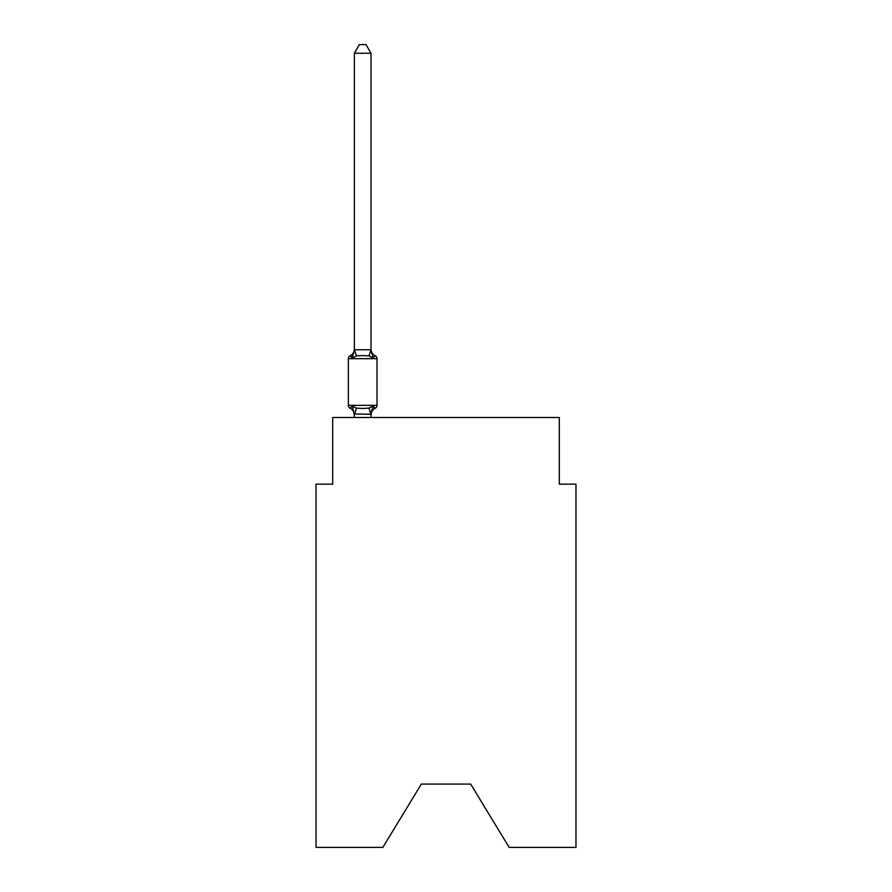 <?xml version="1.0" encoding="UTF-8"?>
<svg xmlns="http://www.w3.org/2000/svg" width="892" height="892" viewBox="0 0 892 892"><rect width="100%" height="100%" fill="white"/><g stroke="black" fill="none" stroke-linecap="round" stroke-linejoin="round"><path stroke-width="1.34" d="M470.664 784.079L509.154 847.4L575.964 847.4L575.964 484.155L559.306 484.155L559.306 417.512L332.694 417.512L332.694 484.155L316.036 484.155L316.036 847.4L382.846 847.4L421.336 784.079L470.664 784.079L421.336 784.079M375.142 408.335L373.101 405.994L375.142 408.335L373.101 405.994L375.142 408.335L373.101 405.994L375.142 408.335L373.101 405.994L375.142 408.335L373.101 405.994L375.142 408.335L373.101 405.994L375.142 408.335L373.101 405.994L375.142 408.335L373.101 405.994L375.142 408.335L373.101 405.994L375.142 408.335L373.101 405.994L375.142 408.335L373.101 405.994L375.142 408.335L373.101 405.994L375.142 408.335L373.101 405.994L375.142 408.335L373.101 405.994L375.142 408.335L373.101 405.994L370.882 414.289L354.358 413.944L354.358 414.936A7.337 7.337 0 0 0 350.233 408.335A3.334 3.334 0 0 1 348.359 405.347A3.334 3.334 0 0 0 350.233 408.335A3.334 3.334 0 0 1 348.359 405.347A3.334 3.334 0 0 0 350.233 408.335L352.273 405.994L350.233 408.335A3.334 3.334 0 0 1 348.359 405.347A3.334 3.334 0 0 0 350.233 408.335A3.334 3.334 0 0 1 348.359 405.347A3.334 3.334 0 0 0 350.233 408.335A3.334 3.334 0 0 1 348.359 405.347A3.334 3.334 0 0 0 350.233 408.335A3.334 3.334 0 0 1 348.359 405.347A3.334 3.334 0 0 0 350.233 408.335A3.334 3.334 0 0 1 348.359 405.347A3.334 3.334 0 0 0 350.233 408.335A3.334 3.334 0 0 1 348.359 405.347A3.334 3.334 0 0 0 350.233 408.335A3.334 3.334 0 0 1 348.359 405.347A3.334 3.334 0 0 0 350.233 408.335A3.334 3.334 0 0 1 348.359 405.347A3.334 3.334 0 0 0 350.233 408.335A3.334 3.334 0 0 1 348.359 405.347A3.334 3.334 0 0 0 350.233 408.335A3.334 3.334 0 0 1 348.359 405.347A3.334 3.334 0 0 0 350.233 408.335A3.334 3.334 0 0 1 348.359 405.347A3.334 3.334 0 0 0 350.233 408.335A3.334 3.334 0 0 1 348.359 405.347A3.334 3.334 0 0 0 350.233 408.335A3.334 3.334 0 0 1 348.359 405.347A3.334 3.334 0 0 0 350.233 408.335A3.334 3.334 0 0 1 348.359 405.347A3.334 3.334 0 0 0 350.233 408.335A3.334 3.334 0 0 1 348.359 405.347A3.334 3.334 0 0 0 350.233 408.335A3.334 3.334 0 0 1 348.359 405.347A3.334 3.334 0 0 0 350.233 408.335A3.334 3.334 0 0 1 348.359 405.347A3.334 3.334 0 0 0 350.233 408.335A3.334 3.334 0 0 1 348.359 405.347A3.334 3.334 0 0 0 350.233 408.335A3.334 3.334 0 0 1 348.359 405.347A3.334 3.334 0 0 0 350.233 408.335L352.273 405.994L350.233 408.335A3.334 3.334 0 0 1 348.359 405.347A3.334 3.334 0 0 0 350.233 408.335L352.273 405.994L350.233 408.335A3.334 3.334 0 0 1 348.359 405.347A3.334 3.334 0 0 0 350.233 408.335L352.273 405.994L350.233 408.335A3.334 3.334 0 0 1 348.359 405.347A3.334 3.334 0 0 0 350.233 408.335L352.273 405.994L350.233 408.335A3.334 3.334 0 0 1 348.359 405.347A3.334 3.334 0 0 0 350.233 408.335L352.273 405.994L350.233 408.335A3.334 3.334 0 0 1 348.359 405.347A3.334 3.334 0 0 0 350.233 408.335L352.273 405.994L350.233 408.335A3.334 3.334 0 0 1 348.359 405.347A3.334 3.334 0 0 0 350.233 408.335L352.273 405.994L350.233 408.335A3.334 3.334 0 0 1 348.359 405.347A3.334 3.334 0 0 0 350.233 408.335L352.273 405.994L350.233 408.335A3.334 3.334 0 0 1 348.359 405.347A3.334 3.334 0 0 0 350.233 408.335L352.273 405.994L350.233 408.335A3.334 3.334 0 0 1 348.359 405.347A3.334 3.334 0 0 0 350.233 408.335L352.273 405.994L350.233 408.335A3.334 3.334 0 0 1 348.359 405.347A3.334 3.334 0 0 0 350.233 408.335L352.273 405.994L350.233 408.335L352.273 405.994L350.233 408.335L352.273 405.994L350.233 408.335L352.273 405.994L350.233 408.335L352.273 405.994L350.233 408.335L352.273 405.994L350.233 408.335L352.273 405.994L350.233 408.335L352.273 405.994L350.233 408.335L352.273 405.994L350.233 408.335L352.273 405.994L350.233 408.335L352.273 405.994L356.432 408.135L362.687 408.469L368.942 408.135L373.101 405.994L375.142 408.335A3.334 3.334 0 0 0 377.015 405.347A3.334 3.334 0 0 1 375.142 408.335L374.194 407.878L375.142 408.335A3.334 3.334 0 0 0 377.015 405.347A3.334 3.334 0 0 1 375.142 408.335A3.334 3.334 0 0 0 377.015 405.347A3.334 3.334 0 0 1 375.142 408.335L374.194 407.878L375.142 408.335A3.334 3.334 0 0 0 377.015 405.347A3.334 3.334 0 0 1 375.142 408.335A3.334 3.334 0 0 0 377.015 405.347A3.334 3.334 0 0 1 375.142 408.335L374.194 407.878L375.142 408.335A3.334 3.334 0 0 0 377.015 405.347A3.334 3.334 0 0 1 375.142 408.335A3.334 3.334 0 0 0 377.015 405.347A3.334 3.334 0 0 1 375.142 408.335L374.194 407.878L375.142 408.335A3.334 3.334 0 0 0 377.015 405.347A3.334 3.334 0 0 1 375.142 408.335A3.334 3.334 0 0 0 377.015 405.347A3.334 3.334 0 0 1 375.142 408.335L374.194 407.878L375.142 408.335A3.334 3.334 0 0 0 377.015 405.347A3.334 3.334 0 0 1 375.142 408.335A3.334 3.334 0 0 0 377.015 405.347A3.334 3.334 0 0 1 375.142 408.335L374.194 407.878L375.142 408.335A3.334 3.334 0 0 0 377.015 405.347A3.334 3.334 0 0 1 375.142 408.335A3.334 3.334 0 0 0 377.015 405.347A3.334 3.334 0 0 1 375.142 408.335L374.194 407.878L375.142 408.335A3.334 3.334 0 0 0 377.015 405.347A3.334 3.334 0 0 1 375.142 408.335A3.334 3.334 0 0 0 377.015 405.347A3.334 3.334 0 0 1 375.142 408.335L374.194 407.878L375.142 408.335A3.334 3.334 0 0 0 377.015 405.347A3.334 3.334 0 0 1 375.142 408.335A3.334 3.334 0 0 0 377.015 405.347A3.334 3.334 0 0 1 375.142 408.335L374.194 407.878L375.142 408.335A3.334 3.334 0 0 0 377.015 405.347A3.334 3.334 0 0 1 375.142 408.335A3.334 3.334 0 0 0 377.015 405.347A3.334 3.334 0 0 1 375.142 408.335L374.194 407.878L375.142 408.335A3.334 3.334 0 0 0 377.015 405.347A3.334 3.334 0 0 1 375.142 408.335A3.334 3.334 0 0 0 377.015 405.347A3.334 3.334 0 0 1 375.142 408.335L374.194 407.878L375.142 408.335A3.334 3.334 0 0 0 377.015 405.347A3.334 3.334 0 0 1 375.142 408.335A3.334 3.334 0 0 0 377.015 405.347A3.334 3.334 0 0 1 375.142 408.335L374.194 407.878L375.142 408.335A3.334 3.334 0 0 0 377.015 405.347A3.334 3.334 0 0 1 375.142 408.335A3.334 3.334 0 0 0 377.015 405.347A3.334 3.334 0 0 1 375.142 408.335L374.194 407.878L375.142 408.335A3.334 3.334 0 0 0 377.015 405.347A3.334 3.334 0 0 1 375.142 408.335A3.334 3.334 0 0 0 377.015 405.347A3.334 3.334 0 0 1 375.142 408.335L374.194 407.878L375.142 408.335A3.334 3.334 0 0 0 377.015 405.347A3.334 3.334 0 0 1 375.142 408.335A3.334 3.334 0 0 0 377.015 405.347A3.334 3.334 0 0 1 375.142 408.335L374.194 407.878L375.142 408.335A3.334 3.334 0 0 0 377.015 405.347A3.334 3.334 0 0 1 375.142 408.335A3.334 3.334 0 0 0 377.015 405.347A3.334 3.334 0 0 1 375.142 408.335L373.101 405.994L375.142 408.335A7.337 7.337 0 0 0 371.016 414.936M377.015 358.684L348.359 358.684L348.359 405.347L377.015 405.347L377.015 358.684A3.334 3.334 0 0 0 375.142 355.696L373.101 358.038L375.142 355.696L373.101 358.038L375.142 355.696L373.101 358.038L375.142 355.696L373.101 358.038L375.142 355.696L373.101 358.038L375.142 355.696L373.101 358.038L375.142 355.696L373.101 358.038L375.142 355.696L373.101 358.038L375.142 355.696L373.101 358.038L375.142 355.696L373.101 358.038L375.142 355.696L373.101 358.038L375.142 355.696L373.101 358.038L375.142 355.696L373.101 358.038L375.142 355.696L373.101 358.038L375.142 355.696L373.101 358.038L375.142 355.696L373.101 358.038L375.142 355.696L373.101 358.038L375.142 355.696L373.101 358.038L375.142 355.696L373.101 358.038L375.142 355.696L373.101 358.038L375.142 355.696L373.101 358.038L375.142 355.696L373.101 358.038L375.142 355.696L373.101 358.038L375.142 355.696L373.101 358.038L375.142 355.696L373.101 358.038L375.142 355.696L373.101 358.038L375.142 355.696L373.101 358.038L375.142 355.696L373.101 358.038L375.142 355.696L373.101 358.038L375.142 355.696L373.101 358.038L375.142 355.696L373.101 358.038L368.942 355.897L362.687 355.562L356.432 355.897L352.273 358.038L350.233 355.696A3.334 3.334 0 0 0 348.359 358.684A3.334 3.334 0 0 1 350.233 355.696L351.18 356.153L350.233 355.696A3.334 3.334 0 0 0 348.359 358.684A3.334 3.334 0 0 1 350.233 355.696A3.334 3.334 0 0 0 348.359 358.684A3.334 3.334 0 0 1 350.233 355.696L351.18 356.153L350.233 355.696A3.334 3.334 0 0 0 348.359 358.684A3.334 3.334 0 0 1 350.233 355.696A3.334 3.334 0 0 0 348.359 358.684A3.334 3.334 0 0 1 350.233 355.696L351.18 356.153L350.233 355.696A3.334 3.334 0 0 0 348.359 358.684A3.334 3.334 0 0 1 350.233 355.696A3.334 3.334 0 0 0 348.359 358.684A3.334 3.334 0 0 1 350.233 355.696L351.18 356.153L350.233 355.696A3.334 3.334 0 0 0 348.359 358.684A3.334 3.334 0 0 1 350.233 355.696A3.334 3.334 0 0 0 348.359 358.684A3.334 3.334 0 0 1 350.233 355.696L351.18 356.153L350.233 355.696A3.334 3.334 0 0 0 348.359 358.684A3.334 3.334 0 0 1 350.233 355.696A3.334 3.334 0 0 0 348.359 358.684A3.334 3.334 0 0 1 350.233 355.696L351.18 356.153L350.233 355.696A3.334 3.334 0 0 0 348.359 358.684A3.334 3.334 0 0 1 350.233 355.696A3.334 3.334 0 0 0 348.359 358.684A3.334 3.334 0 0 1 350.233 355.696L351.18 356.153L350.233 355.696A3.334 3.334 0 0 0 348.359 358.684A3.334 3.334 0 0 1 350.233 355.696A3.334 3.334 0 0 0 348.359 358.684A3.334 3.334 0 0 1 350.233 355.696L351.18 356.153L350.233 355.696A3.334 3.334 0 0 0 348.359 358.684A3.334 3.334 0 0 1 350.233 355.696A3.334 3.334 0 0 0 348.359 358.684A3.334 3.334 0 0 1 350.233 355.696L351.18 356.153L350.233 355.696A3.334 3.334 0 0 0 348.359 358.684A3.334 3.334 0 0 1 350.233 355.696A3.334 3.334 0 0 0 348.359 358.684A3.334 3.334 0 0 1 350.233 355.696L351.18 356.153L350.233 355.696A3.334 3.334 0 0 0 348.359 358.684A3.334 3.334 0 0 1 350.233 355.696A3.334 3.334 0 0 0 348.359 358.684A3.334 3.334 0 0 1 350.233 355.696L351.18 356.153L350.233 355.696A3.334 3.334 0 0 0 348.359 358.684A3.334 3.334 0 0 1 350.233 355.696A3.334 3.334 0 0 0 348.359 358.684A3.334 3.334 0 0 1 350.233 355.696L351.18 356.153L350.233 355.696A3.334 3.334 0 0 0 348.359 358.684A3.334 3.334 0 0 1 350.233 355.696A3.334 3.334 0 0 0 348.359 358.684A3.334 3.334 0 0 1 350.233 355.696L351.18 356.153L350.233 355.696A3.334 3.334 0 0 0 348.359 358.684A3.334 3.334 0 0 1 350.233 355.696A3.334 3.334 0 0 0 348.359 358.684A3.334 3.334 0 0 1 350.233 355.696L351.18 356.153L350.233 355.696A3.334 3.334 0 0 0 348.359 358.684A3.334 3.334 0 0 1 350.233 355.696A3.334 3.334 0 0 0 348.359 358.684A3.334 3.334 0 0 1 350.233 355.696L351.18 356.153L350.233 355.696A3.334 3.334 0 0 0 348.359 358.684A3.334 3.334 0 0 1 350.233 355.696A3.334 3.334 0 0 0 348.359 358.684A3.334 3.334 0 0 1 350.233 355.696L352.273 358.038L350.233 355.696A7.337 7.337 0 0 0 354.358 349.095M371.016 53.264L354.358 53.264L359.353 44.6L366.021 44.6L371.016 53.264L371.016 350.088L373.101 358.038L375.142 355.696A7.337 7.337 0 0 1 371.016 349.095M371.016 413.944L371.797 410.03M371.016 349.787L368.942 355.897M354.358 53.264L354.358 350.088L352.273 358.038L350.233 355.696M354.358 349.787L370.882 349.742M371.016 417.512L371.016 414.245M354.358 417.512L354.358 414.245M352.273 405.994L354.358 414.936M356.432 408.135L354.492 414.289M368.942 408.135L370.882 414.289M354.492 349.742L356.432 355.897"/></g></svg>
